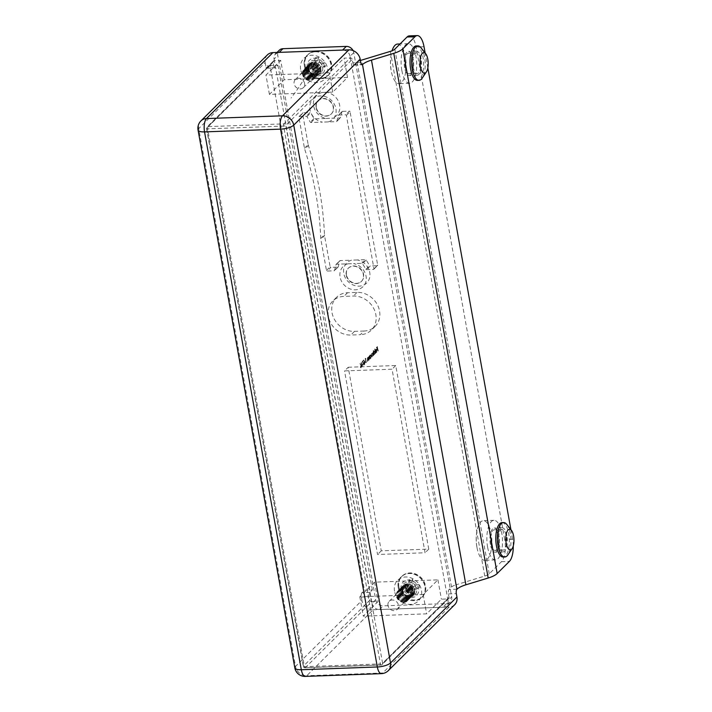 <?xml version="1.0" encoding="UTF-8"?>
<svg xmlns="http://www.w3.org/2000/svg" width="712" height="712" viewBox="0 0 712 712"><rect width="100%" height="100%" fill="white"/><g stroke="black" fill="none" stroke-linecap="round" stroke-linejoin="round"><path stroke-width="0.53" stroke-dasharray="3.56 2.67" d="M361.838 365.737L362.613 364.971L361.109 362.461L361.865 366.858L362.613 364.971M365.354 358.892L365.897 362.862L365.603 358.643M368.291 360.477L367.882 357.219L367.837 357.931L367.276 357.762L367.401 361.376L367.365 358.118L368.442 360.334M368.754 360.325L368.202 357.21L368.149 357.913L367.276 357.762L367.401 361.376M367.712 361.358L367.365 358.118L368.238 358.528L368.611 360.468M369.67 359.115L369.261 355.858L369.217 356.561L368.647 356.392L368.772 360.005L368.745 356.748L369.822 358.973M370.133 358.955L369.572 355.84L369.528 356.552L368.647 356.392L368.772 360.005M369.092 359.996L368.745 356.748L369.617 357.166L369.991 359.106M369.84 355.955L370.151 358.634L371.121 355.831L370.213 354.843L370.16 355.947L369.742 355.377M370.053 355.368L370.471 358.625L370.204 357.949L371.112 358.056L371.121 355.831M371.442 355.813L370.445 354.727L370.16 355.947M375.349 353.481L374.557 349.111L375.491 353.33M376.559 350.535L376.337 352.111L375.678 352.2L376.39 352.511L376.692 350.313L375.803 349.289L375.5 351.586L376.879 350.518L376.648 352.102L375.678 352.2L376.701 352.502L376.692 350.313M377.013 350.304L376.684 349.396L375.803 349.289L375.438 350.375M360.406 60.52A8.615 2.706 -10.2 0 0 357.121 62.353L354.656 64.801L361.651 64.543M357.121 62.353L451.524 587.044L449.067 589.491A3.444 1.353 87.9 0 0 448.418 593.933L449.014 597.288A1.727 1.486 45.2 0 1 447.723 598.952L381.303 664.919L305.297 667.678L371.717 601.711A1.727 1.486 45.2 0 1 369.848 600.154L369.243 596.798A3.444 1.353 -92.1 0 1 369.893 592.357L372.349 589.919L364.437 590.203L361.972 592.642A3.444 1.353 87.9 0 0 361.322 597.083L361.927 600.447L295.507 666.414L198.737 128.569L265.158 62.603A10.342 8.936 45.2 0 1 267.374 54.922M360.77 62.514L352.849 62.798L352.244 59.443L285.823 125.41L382.593 663.255L449.014 597.288M352.849 62.798A3.444 1.353 87.9 0 0 354.202 65.023A3.444 1.353 87.9 0 0 354.656 64.801M377.832 351.016L377.209 346.611L376.417 347.394L377.137 347.189L376.808 349.574L377.458 348.933L377.974 350.865M373.497 352.351L373.8 355.012L374.77 352.2L373.862 351.221L373.497 352.351L373.159 350.5M373.48 350.482L374.12 355.003L373.853 354.327L374.761 354.425L374.77 352.2M375.091 352.191L374.094 351.096L373.818 352.342M373.319 355.484L372.91 352.226L372.857 352.912L372.34 352.725L372.1 353.855L371.531 353.535L371.7 357.104L371.62 353.891L372.073 353.82L371.62 353.891L372.51 356.294L372.883 353.01L372.438 353.081L373.471 355.341M373.782 355.332L373.222 352.218L373.177 352.903L372.34 352.725L372.421 353.846L371.531 353.535L371.7 357.104M364.339 363.245L365.114 362.479L363.583 360.005L364.375 364.375L365.114 362.479M362.497 361.74L363.165 360.548L362.168 361.545L363.805 365.069L362.497 361.74L363.245 360.984M361.242 366.093L359.996 363.574L360.664 365.212L360.236 367.072L360.975 367.873L361.554 366.075L359.996 363.574M360.317 363.556L360.984 365.194L360.557 367.063L361.296 367.864L360.779 367.971L361.554 366.075M275.491 67.667A3.444 1.353 -92.1 0 1 275.028 67.889A3.444 1.353 -92.1 0 1 273.675 65.673L265.763 65.958A3.444 1.353 87.9 0 0 267.116 68.183A3.444 1.353 87.9 0 0 267.57 67.96L275.491 67.667L277.947 65.228L270.026 65.513L364.437 590.203M277.947 65.228L372.349 589.919M265.763 65.958L265.158 62.603M270.026 65.513L267.57 67.96M294.83 667.901A10.342 3.248 169.8 0 1 295.507 666.414A10.342 8.936 -134.8 0 0 306.747 675.732L373.168 609.757A10.342 8.936 45.2 0 1 361.927 600.447M454.719 604.684A10.342 8.936 45.2 0 1 449.174 607.007L382.753 672.973L306.747 675.732A10.342 4.067 87.9 0 1 305.386 676.4M369.848 600.154L303.428 666.121L206.649 128.285L273.07 62.318L273.675 65.673M308.883 69.117A5.687 4.913 45.2 0 1 310.103 64.899A5.687 4.913 45.2 0 1 317.597 65.468A5.687 4.913 45.2 0 1 318.113 72.962A5.687 4.913 45.2 0 1 312.702 73.799A5.687 4.913 45.2 0 1 308.883 69.117M347.518 77.448L284.177 79.744L269.421 94.402L332.753 92.106L347.518 77.448L344.038 58.126L350.375 57.895A1.727 1.486 45.2 0 1 352.244 59.443M284.177 79.744L280.697 60.413L265.941 75.08L329.273 72.784L344.038 58.126M273.07 62.318A1.727 1.486 45.2 0 1 274.369 60.645L280.697 60.413M402.761 590.862A5.687 4.913 45.2 0 1 403.98 586.635A5.687 4.913 45.2 0 1 411.474 587.204A5.687 4.913 45.2 0 1 411.99 594.707A5.687 4.913 45.2 0 1 406.579 595.543A5.687 4.913 45.2 0 1 402.761 590.862M373.168 609.757L449.174 607.007M371.717 601.711L378.054 601.48L363.289 616.138L426.63 613.842L441.387 599.184L447.723 598.952M374.574 582.158L359.818 596.816L423.151 594.52L437.916 579.862L374.574 582.158L378.054 601.48M437.916 579.862L441.387 599.184M359.818 596.816L363.289 616.138M387.995 605.52A5.687 4.913 45.2 0 1 389.215 601.293A5.687 4.913 45.2 0 1 396.709 601.862A5.687 4.913 45.2 0 1 397.234 609.365A5.687 4.913 45.2 0 1 391.822 610.202A5.687 4.913 45.2 0 1 387.995 605.52M423.151 594.52L426.63 613.842M269.421 94.402L265.941 75.08M332.753 92.106L329.273 72.784M304.576 83.402A5.687 4.913 -134.8 0 0 300.749 78.721A5.687 4.913 -134.8 0 0 295.338 79.557A5.687 4.913 -134.8 0 0 294.118 83.785A5.687 4.913 -134.8 0 0 297.945 88.466A5.687 4.913 -134.8 0 0 303.357 87.629A5.687 4.913 -134.8 0 0 304.576 83.402M513.272 545.953A17.23 6.773 87.9 0 0 512.631 539.198L504.71 539.482A17.23 6.773 -92.1 0 1 501.462 561.697L489.251 573.819A8.615 2.706 169.8 0 1 484.756 576.07L456.018 584.801L361.616 60.111M451.524 587.044A8.615 2.706 169.8 0 1 456.018 584.801M506.899 535.558A12.06 4.744 87.9 0 0 502.156 527.779A12.06 4.744 87.9 0 0 498.293 544.101A12.06 4.744 87.9 0 0 503.037 551.889A12.06 4.744 87.9 0 0 506.899 535.558M421.139 58.909A12.06 4.744 87.9 0 0 416.395 51.122A12.06 4.744 87.9 0 0 412.524 67.453A12.06 4.744 87.9 0 0 417.268 75.232A12.06 4.744 87.9 0 0 421.139 58.909M512.631 539.198L510.922 529.692M427.832 67.907L425.162 53.044M504.71 539.482L416.102 47.001L424.023 46.716M490.372 544.395A12.06 4.744 -92.1 0 1 494.244 528.064A12.06 4.744 -92.1 0 1 499.415 539.945A12.06 4.744 -92.1 0 1 495.116 552.174A12.06 4.744 -92.1 0 1 490.372 544.395M404.612 67.747A12.06 4.744 -92.1 0 1 408.483 51.415A12.06 4.744 -92.1 0 1 413.654 63.297A12.06 4.744 -92.1 0 1 409.356 75.525A12.06 4.744 -92.1 0 1 404.612 67.747M409.329 35.885A17.23 6.773 -92.1 0 1 416.102 47.001M378.295 350.856L377.209 346.611M377.529 346.593L376.417 347.394M376.728 347.385L376.497 347.83M376.808 347.821L377.137 347.189M377.458 347.18L377.378 348.497M377.698 348.488L376.728 349.138M377.048 349.129L376.808 349.574M377.129 349.565L377.458 348.933M377.769 348.925L378.143 350.998M376.648 352.102L376.096 351.879L376.648 352.102M375.998 352.182L376.701 352.502L375.998 352.182M376.684 349.396L376.123 349.281L376.684 349.396M375.749 350.366L375.5 351.586M375.811 351.577L376.879 350.518M376.799 350.153L375.892 351.052L376.176 349.672L376.799 350.153L375.58 351.06L375.865 349.681L376.479 350.162M375.811 353.321L374.708 348.96M375.019 348.951L374.557 349.111M374.877 349.094L375.66 353.464M374.165 354.318L374.761 354.425L374.165 354.318M374.69 354.051L373.667 353.312L374.112 351.514L374.948 352.342L374.69 354.051L373.987 353.303L373.925 351.603L374.628 352.351L374.69 354.051M372.421 353.846L371.842 353.526L372.421 353.846M372.162 356.943L371.94 353.882L372.51 356.294M372.972 356.142L372.75 353.072L373.64 355.475M370.516 357.94L371.112 358.056L370.516 357.94M371.032 357.673L370.017 356.943L370.462 355.137L371.29 355.964L371.032 357.673L370.338 356.935L370.276 355.226L370.979 355.973L371.032 357.673M369.528 356.552L368.967 356.383L369.528 356.552M369.056 356.739L369.617 357.166L369.056 356.739M368.149 357.913L367.588 357.753L368.149 357.913M367.686 358.109L368.238 358.528L367.686 358.109M365.923 358.634L365.434 358.305M365.745 358.296L365.131 358.599M365.443 358.59L365.897 362.862M366.36 362.711L365.674 358.884M365.434 362.47L363.618 359.978M363.903 359.996L364.117 362.96M364.437 362.942L363.93 363.147M364.25 363.129L364.01 363.583M364.508 363.378L364.375 364.375M364.838 364.224L364.66 363.236M365.069 362.319L364.58 362.8L364.25 360.948L365.069 362.319L364.259 362.808L363.93 360.957L364.749 362.328M363.485 360.539L362.168 361.545M362.479 361.536L363.805 365.069M364.215 364.749L362.808 361.723M362.924 364.953L361.109 362.461M361.402 362.479L361.616 365.443M361.927 365.434L361.429 365.63M361.74 365.621L361.509 366.066M362.007 365.87L361.865 366.858M362.328 366.707L362.159 365.719M362.559 364.802L362.079 365.283L361.74 363.432L362.559 364.802L361.758 365.3L361.429 363.449L362.248 364.811M361.207 367.437L360.922 365.728L361.207 367.437L360.388 366.956L360.601 365.737L360.895 367.445L360.388 366.956L361.207 367.437M360.922 365.728L361.411 366.235L360.922 365.728M338.761 115.041L345.632 114.792A0.685 0.596 45.2 0 1 346.379 115.415L373.96 268.718A0.685 0.596 45.2 0 1 373.444 269.385L366.573 269.634A0.685 0.596 45.2 0 1 365.923 269.261L362.497 263.689A0.685 0.596 -134.8 0 0 361.847 263.315L353.597 263.618A14.133 12.211 45.2 0 1 365.14 283.643A14.133 12.211 45.2 0 1 343.665 284.417A14.133 12.211 45.2 0 1 347.901 263.823L336.482 264.241A0.685 0.596 -134.8 0 0 335.975 264.65L334.587 270.4A0.685 0.596 45.2 0 1 334.07 270.809L327.208 271.058A0.685 0.596 45.2 0 1 326.461 270.435L320.863 239.33A6.889 5.954 45.2 0 1 320.765 238.422A339.473 293.397 -134.8 0 0 304.7 149.146A6.889 5.954 45.2 0 1 304.469 148.238L298.871 117.133A0.685 0.596 45.2 0 1 299.396 116.465L306.258 116.216A0.685 0.596 45.2 0 1 306.908 116.59L310.334 122.161A0.685 0.596 -134.8 0 0 310.984 122.535L322.403 122.117A14.133 12.211 45.2 0 1 310.859 102.092A14.133 12.211 45.2 0 1 332.335 101.318A14.133 12.211 45.2 0 1 328.107 121.912L336.349 121.61A0.685 0.596 -134.8 0 0 336.865 121.2L338.253 115.451A0.685 0.596 45.2 0 1 338.761 115.041L342.454 111.375L349.316 111.125L345.632 114.792M373.444 269.385L377.137 265.718L370.267 265.968L366.573 269.634M304.335 65.753A14.649 12.656 -134.8 0 0 326.657 76.878A14.649 12.656 -134.8 0 0 322.394 53.169A14.649 12.656 -134.8 0 0 304.335 65.753M398.213 587.489A14.649 12.656 -134.8 0 0 420.534 598.614A14.649 12.656 -134.8 0 0 416.271 574.904A14.649 12.656 -134.8 0 0 398.213 587.489M353.081 50.588A6.889 5.954 45.2 0 1 353.775 52.617L451.702 596.896A6.889 5.954 45.2 0 1 450.224 602.023A6.889 5.954 45.2 0 1 446.531 603.571L383.19 605.868A6.889 5.954 45.2 0 1 375.696 599.655L277.769 55.376A6.889 5.954 45.2 0 1 279.246 50.249M348.23 367.258L395.73 365.532L428.757 549.103L381.258 550.83L348.23 367.258L344.537 370.916L392.045 369.199L425.073 552.77L377.565 554.497L344.537 370.916M342.454 111.375A0.685 0.596 -134.8 0 0 341.938 111.784L340.55 117.533A0.685 0.596 45.2 0 1 340.042 117.943L331.792 118.245A14.133 12.211 -134.8 0 0 339.117 103.062A14.133 12.211 -134.8 0 0 323.301 92.329A14.133 12.211 -134.8 0 0 313.645 105.937A14.133 12.211 -134.8 0 0 326.096 118.45L314.677 118.868A0.685 0.596 45.2 0 1 314.028 118.495L310.601 112.923A0.685 0.596 -134.8 0 0 309.951 112.558L306.258 116.216M299.396 116.465L303.081 112.808L309.951 112.558M303.081 112.808A0.685 0.596 -134.8 0 0 302.564 113.466L298.871 117.133M304.469 148.238L308.163 144.572L302.564 113.466M308.163 144.572A6.889 5.954 -134.8 0 0 308.385 145.479L304.7 149.146M320.765 238.422L324.45 234.755A339.473 293.397 -134.8 0 0 308.385 145.479M324.45 234.755A6.889 5.954 -134.8 0 0 324.547 235.663L320.863 239.33M326.461 270.435L330.145 266.769L324.547 235.663M330.145 266.769A0.685 0.596 -134.8 0 0 330.893 267.392L327.208 271.058M334.07 270.809L337.764 267.142L330.893 267.392M337.764 267.142A0.685 0.596 -134.8 0 0 338.28 266.733L339.66 260.984A0.685 0.596 45.2 0 1 340.176 260.574L351.586 260.156A14.133 12.211 -134.8 0 0 343.771 273.408A14.133 12.211 -134.8 0 0 358.172 286.144A14.133 12.211 -134.8 0 0 369.946 274.414A14.133 12.211 -134.8 0 0 357.291 259.951L365.541 259.658A0.685 0.596 45.2 0 1 366.19 260.022L369.617 265.594A0.685 0.596 -134.8 0 0 370.267 265.968M377.137 265.718A0.685 0.596 -134.8 0 0 377.654 265.051L373.96 268.718M346.379 115.415L350.064 111.748L377.654 265.051M350.064 111.748A0.685 0.596 -134.8 0 0 349.316 111.125M364.019 331.027L354.523 331.365A20.675 17.871 45.2 0 1 334.257 319.083A20.675 17.871 45.2 0 1 336.473 297.376A20.675 17.871 45.2 0 1 347.572 292.721L357.068 292.374A20.675 17.871 45.2 0 1 377.333 304.665A20.675 17.871 45.2 0 1 375.117 326.372A20.675 17.871 45.2 0 1 364.019 331.027L360.334 334.685L350.829 335.032A20.675 17.871 45.2 0 1 330.573 322.75A20.675 17.871 45.2 0 1 332.78 301.034A20.675 17.871 45.2 0 1 343.878 296.388L353.375 296.041A20.675 17.871 45.2 0 1 373.64 308.332A20.675 17.871 45.2 0 1 371.424 330.039A20.675 17.871 45.2 0 1 360.334 334.685M300.651 69.42A14.649 12.656 45.2 0 1 318.709 56.835A14.649 12.656 45.2 0 1 322.972 80.545A14.649 12.656 45.2 0 1 300.651 69.42M394.528 591.156A14.649 12.656 45.2 0 1 412.577 578.571A14.649 12.656 45.2 0 1 416.849 602.281A14.649 12.656 45.2 0 1 394.528 591.156M446.531 603.571L442.837 607.238L379.505 609.534L383.19 605.868M442.837 607.238A6.889 5.954 -134.8 0 0 446.54 605.681A6.889 5.954 -134.8 0 0 448.017 600.563L451.702 596.896M353.775 52.617L350.082 56.284L448.017 600.563M350.082 56.284A6.889 5.954 -134.8 0 0 342.588 50.071M277.03 52.448L275.553 53.916A6.889 5.954 -134.8 0 0 274.075 59.034L277.769 55.376M375.696 599.655L372.011 603.322L274.075 59.034M372.011 603.322A6.889 5.954 -134.8 0 0 379.505 609.534M381.258 550.83L377.565 554.497M395.73 365.532L392.045 369.199M428.757 549.103L425.073 552.77M307.246 67.418A9.479 8.188 45.2 0 1 318.932 59.274A9.479 8.188 45.2 0 1 321.69 74.609A9.479 8.188 45.2 0 1 307.246 67.418M401.123 589.153A9.479 8.188 45.2 0 1 412.8 581.01A9.479 8.188 45.2 0 1 415.559 596.353A9.479 8.188 45.2 0 1 401.123 589.153M357.291 259.951L351.586 260.156M347.901 263.823L353.597 263.618M326.096 118.45L331.792 118.245M328.107 121.912L322.403 122.117M316.351 107.485A9.309 8.046 45.2 0 1 318.344 100.579A9.309 8.046 45.2 0 1 330.608 101.513A9.309 8.046 45.2 0 1 331.463 113.778A9.309 8.046 45.2 0 1 322.607 115.148A9.309 8.046 45.2 0 1 316.351 107.485M316.11 107.734A9.309 8.046 -134.8 0 0 328.063 115.834A9.309 8.046 -134.8 0 0 331.214 114.027A9.309 8.046 -134.8 0 0 330.359 101.754A9.309 8.046 -134.8 0 0 318.104 100.819A9.309 8.046 -134.8 0 0 316.11 107.734M346.486 274.957A9.309 8.046 45.2 0 1 348.48 268.05A9.309 8.046 45.2 0 1 360.744 268.985A9.309 8.046 45.2 0 1 361.589 281.249A9.309 8.046 45.2 0 1 352.734 282.62A9.309 8.046 45.2 0 1 346.486 274.957M346.237 275.206A9.309 8.046 -134.8 0 0 352.493 282.86A9.309 8.046 -134.8 0 0 361.349 281.498A9.309 8.046 -134.8 0 0 362.773 272.643A9.309 8.046 -134.8 0 0 355.137 266.341A9.309 8.046 -134.8 0 0 348.23 268.291A9.309 8.046 -134.8 0 0 346.237 275.206M419.493 587.863L418.896 584.543L410.984 587.783A2.937 2.537 45.2 0 1 411.58 591.102L419.493 587.863L415.336 588.014L411.58 591.102A2.937 2.537 45.2 0 1 407.905 591.761L411.109 589.376L411.874 593.603L408.056 592.633L411.322 592.518L411.162 591.645L414.375 589.251L415.132 593.479L411.322 592.518M409.32 579.426L410.085 583.653L407.113 587.4A2.937 2.537 45.2 0 1 410.379 587.284L413.343 583.537L412.586 579.31L409.32 579.426L407.113 587.4A2.937 2.537 45.2 0 0 406.694 587.943L409.115 584.899L404.959 585.05L405.555 588.37L409.712 588.219L407.291 591.254A2.937 2.537 45.2 0 1 406.694 587.943L405.84 587.97L406.436 591.289L407.291 591.254A2.937 2.537 45.2 0 0 407.905 591.761L408.056 592.633M418.896 584.543L414.74 584.694L410.984 587.783A2.937 2.537 45.2 0 0 410.379 587.284L410.219 586.403L406.961 586.528M412.586 579.31L410.219 586.403M405.555 588.37L406.436 591.289M404.959 585.05L405.84 587.97M398.925 586.937A14.471 12.513 45.2 0 1 402.031 576.186A14.471 12.513 45.2 0 1 421.103 577.637A14.471 12.513 45.2 0 1 422.43 596.727A14.471 12.513 45.2 0 1 408.652 598.854A14.471 12.513 45.2 0 1 398.925 586.937M411.109 589.376A3.542 3.062 45.2 0 1 409.712 588.219M411.874 593.603L415.132 593.479M415.336 588.014A3.542 3.062 45.2 0 1 414.437 589.207A3.542 3.062 45.2 0 1 414.375 589.251M413.343 583.537A3.542 3.062 45.2 0 1 414.74 584.694M409.115 584.899A3.542 3.062 45.2 0 1 409.489 584.223A3.542 3.062 45.2 0 1 410.085 583.653M398.311 587.551A14.471 12.513 45.2 0 1 401.408 576.791A14.471 12.513 45.2 0 1 420.489 578.251A14.471 12.513 45.2 0 1 421.815 597.332A14.471 12.513 45.2 0 1 408.038 599.459A14.471 12.513 45.2 0 1 398.311 587.551M409.542 596.718A6.889 5.954 45.2 0 1 402.049 590.506A6.889 5.954 45.2 0 1 403.526 585.38A6.889 5.954 45.2 0 1 412.604 586.074A6.889 5.954 45.2 0 1 413.236 595.17A6.889 5.954 45.2 0 1 409.542 596.718M412.444 591.067L411.848 587.756M408.982 595.793A5.545 4.797 45.2 0 1 403.161 588.174A5.545 4.797 45.2 0 1 411.99 587.854A5.545 4.797 45.2 0 1 408.982 595.793M408.866 597.386A6.889 5.954 45.2 0 1 402.111 593.292A6.889 5.954 45.2 0 1 402.85 586.047A6.889 5.954 45.2 0 1 411.937 586.741A6.889 5.954 45.2 0 1 412.568 595.828A6.889 5.954 45.2 0 1 408.866 597.386M408.733 597.519A6.889 5.954 45.2 0 1 401.977 593.425A6.889 5.954 45.2 0 1 402.716 586.19A6.889 5.954 45.2 0 1 411.803 586.884A6.889 5.954 45.2 0 1 412.426 595.971A6.889 5.954 45.2 0 1 408.733 597.519M408.172 596.594A5.545 4.797 45.2 0 1 402.351 588.975A5.545 4.797 45.2 0 1 411.189 588.655A5.545 4.797 45.2 0 1 408.172 596.594M408.056 598.187A6.889 5.954 45.2 0 1 401.31 594.093A6.889 5.954 45.2 0 1 402.04 586.857A6.889 5.954 45.2 0 1 411.127 587.542A6.889 5.954 45.2 0 1 411.758 596.638A6.889 5.954 45.2 0 1 408.056 598.187M407.923 598.32A6.889 5.954 45.2 0 1 401.168 594.226A6.889 5.954 45.2 0 1 401.906 586.991A6.889 5.954 45.2 0 1 410.993 587.685A6.889 5.954 45.2 0 1 411.625 596.772A6.889 5.954 45.2 0 1 407.923 598.32M407.362 597.404A5.545 4.797 45.2 0 1 401.55 589.785A5.545 4.797 45.2 0 1 410.379 589.465A5.545 4.797 45.2 0 1 407.362 597.404M407.255 598.988A6.889 5.954 45.2 0 1 400.5 594.894A6.889 5.954 45.2 0 1 401.239 587.658A6.889 5.954 45.2 0 1 410.317 588.352A6.889 5.954 45.2 0 1 410.949 597.439A6.889 5.954 45.2 0 1 407.255 598.988M407.113 599.121A6.889 5.954 45.2 0 1 400.358 595.027A6.889 5.954 45.2 0 1 401.096 587.792A6.889 5.954 45.2 0 1 410.183 588.486A6.889 5.954 45.2 0 1 410.815 597.573A6.889 5.954 45.2 0 1 407.113 599.121M406.552 598.205A5.545 4.797 45.2 0 1 400.74 590.586A5.545 4.797 45.2 0 1 409.569 590.266A5.545 4.797 45.2 0 1 406.552 598.205M406.445 599.789A6.889 5.954 45.2 0 1 399.69 595.695A6.889 5.954 45.2 0 1 400.429 588.459A6.889 5.954 45.2 0 1 409.507 589.153A6.889 5.954 45.2 0 1 410.139 598.24A6.889 5.954 45.2 0 1 406.445 599.789M406.303 599.931A6.889 5.954 45.2 0 1 399.557 595.828A6.889 5.954 45.2 0 1 400.286 588.593A6.889 5.954 45.2 0 1 409.373 589.287A6.889 5.954 45.2 0 1 410.005 598.374A6.889 5.954 45.2 0 1 406.303 599.931M405.742 599.006A5.545 4.797 45.2 0 1 399.93 591.387A5.545 4.797 45.2 0 1 408.759 591.067A5.545 4.797 45.2 0 1 405.742 599.006M405.635 600.599A6.889 5.954 45.2 0 1 398.88 596.496A6.889 5.954 45.2 0 1 399.619 589.26A6.889 5.954 45.2 0 1 408.706 589.954A6.889 5.954 45.2 0 1 409.329 599.041A6.889 5.954 45.2 0 1 405.635 600.599M405.502 600.732A6.889 5.954 45.2 0 1 398.747 596.638A6.889 5.954 45.2 0 1 399.485 589.403A6.889 5.954 45.2 0 1 408.563 590.088A6.889 5.954 45.2 0 1 409.195 599.184A6.889 5.954 45.2 0 1 405.502 600.732M404.932 599.807A5.545 4.797 45.2 0 1 399.12 592.188A5.545 4.797 45.2 0 1 407.949 591.868A5.545 4.797 45.2 0 1 404.932 599.807M404.825 601.4A6.889 5.954 45.2 0 1 398.07 597.306A6.889 5.954 45.2 0 1 398.809 590.061A6.889 5.954 45.2 0 1 407.896 590.755A6.889 5.954 45.2 0 1 408.528 599.851A6.889 5.954 45.2 0 1 404.825 601.4M404.692 601.533A6.889 5.954 45.2 0 1 397.937 597.439A6.889 5.954 45.2 0 1 398.675 590.203A6.889 5.954 45.2 0 1 407.753 590.898A6.889 5.954 45.2 0 1 408.385 599.985A6.889 5.954 45.2 0 1 404.692 601.533M404.131 600.608A5.545 4.797 45.2 0 1 398.311 592.989A5.545 4.797 45.2 0 1 407.148 592.669A5.545 4.797 45.2 0 1 404.131 600.608M404.015 602.201A6.889 5.954 45.2 0 1 397.26 598.107A6.889 5.954 45.2 0 1 397.999 590.871A6.889 5.954 45.2 0 1 407.086 591.565A6.889 5.954 45.2 0 1 407.718 600.652A6.889 5.954 45.2 0 1 404.015 602.201M403.882 602.334A6.889 5.954 45.2 0 1 397.127 598.24A6.889 5.954 45.2 0 1 397.866 591.005A6.889 5.954 45.2 0 1 406.952 591.699A6.889 5.954 45.2 0 1 407.575 600.786A6.889 5.954 45.2 0 1 403.882 602.334M403.321 601.418A5.545 4.797 45.2 0 1 397.501 593.799A5.545 4.797 45.2 0 1 406.338 593.479A5.545 4.797 45.2 0 1 403.321 601.418M317.997 71.859L321.254 71.743L317.445 70.782L317.285 69.909A2.937 2.537 45.2 0 1 314.028 70.025L314.179 70.897L317.997 71.859L317.232 67.64L314.028 70.025A2.937 2.537 45.2 0 1 312.817 66.198L315.238 63.163L311.091 63.315L312.559 69.553L313.413 69.518L315.834 66.474L311.687 66.625L312.559 69.553M325.019 62.807L320.863 62.959L317.107 66.047A2.937 2.537 45.2 0 1 317.712 69.367L321.459 66.269L325.615 66.127L325.019 62.807L317.107 66.047A2.937 2.537 45.2 0 0 316.502 65.54L319.466 61.802L318.709 57.574L315.443 57.69L316.208 61.917L313.244 65.664A2.937 2.537 45.2 0 1 316.502 65.54L316.342 64.667L313.084 64.783L313.244 65.664A2.937 2.537 45.2 0 0 312.817 66.198L311.963 66.234M321.254 71.743L320.498 67.515L317.285 69.909A2.937 2.537 45.2 0 0 317.712 69.367L318.567 69.331L317.97 66.011M325.615 66.127L318.567 69.331M315.443 57.69L313.084 64.783M318.709 57.574L316.342 64.667M315.914 51.193A14.471 12.513 45.2 0 1 330.101 59.79A14.471 12.513 45.2 0 1 328.552 74.991A14.471 12.513 45.2 0 1 309.471 73.532A14.471 12.513 45.2 0 1 308.154 54.45A14.471 12.513 45.2 0 1 315.914 51.193M315.238 63.163A3.542 3.062 45.2 0 1 315.612 62.487A3.542 3.062 45.2 0 1 316.208 61.917M311.091 63.315L311.687 66.625M317.232 67.64A3.542 3.062 45.2 0 1 315.834 66.474M321.459 66.269A3.542 3.062 45.2 0 1 320.569 67.471A3.542 3.062 45.2 0 1 320.498 67.515M319.466 61.802A3.542 3.062 45.2 0 1 320.863 62.959M315.3 51.798A14.471 12.513 45.2 0 1 329.487 60.404A14.471 12.513 45.2 0 1 327.938 75.597A14.471 12.513 45.2 0 1 308.857 74.146A14.471 12.513 45.2 0 1 307.54 55.055A14.471 12.513 45.2 0 1 315.3 51.798M308.171 68.77A6.889 5.954 45.2 0 1 309.649 63.644A6.889 5.954 45.2 0 1 313.342 62.095A6.889 5.954 45.2 0 1 320.097 66.189A6.889 5.954 45.2 0 1 319.359 73.425A6.889 5.954 45.2 0 1 312.799 74.44A6.889 5.954 45.2 0 1 308.171 68.77M314.179 70.897L317.445 70.782M309.07 69.055A5.545 4.797 45.2 0 1 315.914 64.285A5.545 4.797 45.2 0 1 317.525 73.265A5.545 4.797 45.2 0 1 309.07 69.055M307.504 69.438A6.889 5.954 45.2 0 1 308.972 64.311A6.889 5.954 45.2 0 1 318.059 65.006A6.889 5.954 45.2 0 1 318.691 74.093A6.889 5.954 45.2 0 1 312.132 75.107A6.889 5.954 45.2 0 1 307.504 69.438M307.362 69.571A6.889 5.954 45.2 0 1 308.839 64.445A6.889 5.954 45.2 0 1 317.926 65.139A6.889 5.954 45.2 0 1 318.558 74.226A6.889 5.954 45.2 0 1 311.998 75.241A6.889 5.954 45.2 0 1 307.362 69.571M308.26 69.856A5.545 4.797 45.2 0 1 315.105 65.095A5.545 4.797 45.2 0 1 316.715 74.075A5.545 4.797 45.2 0 1 308.26 69.856M306.694 70.239A6.889 5.954 45.2 0 1 308.171 65.112A6.889 5.954 45.2 0 1 317.249 65.807A6.889 5.954 45.2 0 1 317.881 74.894A6.889 5.954 45.2 0 1 311.322 75.908A6.889 5.954 45.2 0 1 306.694 70.239M306.552 70.372A6.889 5.954 45.2 0 1 308.029 65.255A6.889 5.954 45.2 0 1 317.116 65.94A6.889 5.954 45.2 0 1 317.748 75.036A6.889 5.954 45.2 0 1 311.188 76.042A6.889 5.954 45.2 0 1 306.552 70.372M307.45 70.657A5.545 4.797 45.2 0 1 314.295 65.896A5.545 4.797 45.2 0 1 315.914 74.876A5.545 4.797 45.2 0 1 307.45 70.657M305.884 71.04A6.889 5.954 45.2 0 1 307.362 65.922A6.889 5.954 45.2 0 1 316.44 66.608A6.889 5.954 45.2 0 1 317.071 75.703A6.889 5.954 45.2 0 1 310.512 76.709A6.889 5.954 45.2 0 1 305.884 71.04M305.751 71.173A6.889 5.954 45.2 0 1 307.219 66.056A6.889 5.954 45.2 0 1 316.306 66.75A6.889 5.954 45.2 0 1 316.938 75.837A6.889 5.954 45.2 0 1 310.379 76.852A6.889 5.954 45.2 0 1 305.751 71.173M306.649 71.467A5.545 4.797 45.2 0 1 313.485 66.697A5.545 4.797 45.2 0 1 315.105 75.677A5.545 4.797 45.2 0 1 306.649 71.467M305.074 71.841A6.889 5.954 45.2 0 1 306.552 66.723A6.889 5.954 45.2 0 1 315.638 67.418A6.889 5.954 45.2 0 1 316.262 76.504A6.889 5.954 45.2 0 1 309.702 77.519A6.889 5.954 45.2 0 1 305.074 71.841M304.941 71.974A6.889 5.954 45.2 0 1 306.418 66.857A6.889 5.954 45.2 0 1 315.496 67.551A6.889 5.954 45.2 0 1 316.128 76.638A6.889 5.954 45.2 0 1 309.569 77.653A6.889 5.954 45.2 0 1 304.941 71.974M305.84 72.268A5.545 4.797 45.2 0 1 312.675 67.498A5.545 4.797 45.2 0 1 314.295 76.478A5.545 4.797 45.2 0 1 305.84 72.268M304.264 72.642A6.889 5.954 45.2 0 1 305.742 67.524A6.889 5.954 45.2 0 1 314.829 68.219A6.889 5.954 45.2 0 1 315.46 77.305A6.889 5.954 45.2 0 1 308.901 78.32A6.889 5.954 45.2 0 1 304.264 72.642M304.131 72.784A6.889 5.954 45.2 0 1 305.608 67.658A6.889 5.954 45.2 0 1 314.695 68.352A6.889 5.954 45.2 0 1 315.318 77.439A6.889 5.954 45.2 0 1 308.759 78.454A6.889 5.954 45.2 0 1 304.131 72.784M305.03 73.069A5.545 4.797 45.2 0 1 311.865 68.299A5.545 4.797 45.2 0 1 313.485 77.279A5.545 4.797 45.2 0 1 305.03 73.069M303.454 73.452A6.889 5.954 45.2 0 1 304.932 68.325A6.889 5.954 45.2 0 1 314.019 69.019A6.889 5.954 45.2 0 1 314.651 78.106A6.889 5.954 45.2 0 1 308.091 79.121A6.889 5.954 45.2 0 1 303.454 73.452M303.321 73.585A6.889 5.954 45.2 0 1 304.798 68.459A6.889 5.954 45.2 0 1 313.885 69.153A6.889 5.954 45.2 0 1 314.517 78.24A6.889 5.954 45.2 0 1 307.949 79.254A6.889 5.954 45.2 0 1 303.321 73.585M304.22 73.87A5.545 4.797 45.2 0 1 311.064 69.109A5.545 4.797 45.2 0 1 312.675 78.089A5.545 4.797 45.2 0 1 304.22 73.87M302.653 74.253A6.889 5.954 45.2 0 1 304.131 69.126A6.889 5.954 45.2 0 1 313.209 69.821A6.889 5.954 45.2 0 1 313.841 78.907A6.889 5.954 45.2 0 1 307.281 79.922A6.889 5.954 45.2 0 1 302.653 74.253M302.511 74.386A6.889 5.954 45.2 0 1 303.988 69.269A6.889 5.954 45.2 0 1 313.075 69.954A6.889 5.954 45.2 0 1 313.707 79.05A6.889 5.954 45.2 0 1 307.148 80.056A6.889 5.954 45.2 0 1 302.511 74.386M303.41 74.671A5.545 4.797 45.2 0 1 310.254 69.909A5.545 4.797 45.2 0 1 311.865 78.89A5.545 4.797 45.2 0 1 303.41 74.671M397.59 44.046A19.82 7.788 -92.1 0 1 406.089 63.573A19.82 7.788 -92.1 0 1 399.023 83.66A19.82 7.788 -92.1 0 1 391.974 74.19A19.82 7.788 -92.1 0 1 391.235 70.88A19.82 7.788 -92.1 0 1 391.244 53.996A19.82 7.788 -92.1 0 1 392.054 50.783M401.844 70.488A19.82 7.788 -92.1 0 1 408.198 43.663A19.82 7.788 -92.1 0 1 416.698 63.181A19.82 7.788 -92.1 0 1 409.631 83.268A19.82 7.788 -92.1 0 1 401.844 70.488M405.226 67.133A10.342 4.067 -92.1 0 1 408.546 53.133A10.342 4.067 -92.1 0 1 412.978 63.324A10.342 4.067 -92.1 0 1 409.293 73.799A10.342 4.067 -92.1 0 1 405.226 67.133M413.147 66.848A10.342 4.067 -92.1 0 1 416.458 52.848A10.342 4.067 -92.1 0 1 420.899 63.03A10.342 4.067 -92.1 0 1 417.205 73.514A10.342 4.067 -92.1 0 1 413.147 66.848M416.208 45.96A17.23 6.773 -92.1 0 1 423.604 62.932A17.23 6.773 -92.1 0 1 417.454 80.403M421.086 47.855A17.23 6.773 -92.1 0 1 425.189 62.879A17.23 6.773 -92.1 0 1 422.18 78.16M476.996 547.528A19.82 7.788 -92.1 0 1 477.004 530.654A19.82 7.788 -92.1 0 1 483.35 520.694A19.82 7.788 -92.1 0 1 491.858 540.221A19.82 7.788 -92.1 0 1 484.792 560.308A19.82 7.788 -92.1 0 1 477.743 550.848A19.82 7.788 -92.1 0 1 476.996 547.528M487.604 547.145A19.82 7.788 -92.1 0 1 493.959 520.312A19.82 7.788 -92.1 0 1 502.467 539.838A19.82 7.788 -92.1 0 1 495.401 559.917A19.82 7.788 -92.1 0 1 487.604 547.145M490.986 543.781A10.342 4.067 -92.1 0 1 494.306 529.781A10.342 4.067 -92.1 0 1 498.738 539.972A10.342 4.067 -92.1 0 1 495.054 550.447A10.342 4.067 -92.1 0 1 490.986 543.781M498.907 543.496A10.342 4.067 -92.1 0 1 502.218 529.497A10.342 4.067 -92.1 0 1 506.659 539.687A10.342 4.067 -92.1 0 1 502.975 550.162A10.342 4.067 -92.1 0 1 498.907 543.496M501.969 522.608A17.23 6.773 -92.1 0 1 509.365 539.58A17.23 6.773 -92.1 0 1 503.224 557.051M506.846 524.504A17.23 6.773 -92.1 0 1 510.949 539.527A17.23 6.773 -92.1 0 1 507.941 554.808M315.612 61.17L298.39 88.03L291.128 98.025M388.298 670.651A10.342 8.936 45.2 0 1 382.753 672.973A10.342 4.067 87.9 0 1 381.383 673.641M448.418 593.933L456.33 593.639M361.322 597.083L369.243 596.798M200.944 120.889A10.342 8.936 -134.8 0 0 198.737 128.569A10.342 3.248 169.8 0 0 198.061 130.056M274.369 60.645L207.948 126.62A1.727 0.676 87.9 0 0 207.619 128.836L304.389 666.681L380.395 663.922L283.625 126.077L207.619 128.836A1.727 0.543 169.8 0 1 206.533 128.534A1.727 0.543 169.8 0 1 206.649 128.285A1.727 1.486 -134.8 0 1 207.023 127.003L273.444 61.036M448.649 598.569L382.228 664.536A1.727 1.486 45.2 0 1 381.303 664.919A1.727 0.676 87.9 0 1 381.071 665.035A1.727 1.727 0 0 0 382.228 664.536A1.727 1.486 45.2 0 0 382.593 663.255A1.727 0.543 169.8 0 1 380.395 663.922A1.727 0.676 87.9 0 0 381.071 665.035L305.065 667.794A1.727 0.676 87.9 0 0 305.297 667.678A1.727 1.486 -134.8 0 1 303.428 666.121A1.727 0.543 169.8 0 0 303.312 666.37A1.727 1.727 0 0 0 305.065 667.794A1.727 0.676 87.9 0 1 304.389 666.681A1.727 0.543 169.8 0 1 303.312 666.37L206.533 128.534A1.727 1.727 0 0 1 207.023 127.003A1.727 1.486 -134.8 0 1 207.948 126.62L283.946 123.861L350.375 57.895M283.946 123.861A1.727 0.676 87.9 0 0 283.625 126.077A1.727 0.543 169.8 0 0 285.823 125.41A1.727 1.486 -134.8 0 0 283.946 123.861M501.462 561.697L509.383 561.403M456.979 589.198L449.067 589.491M369.893 592.357L361.972 592.642M489.251 573.819L394.84 49.137M484.756 576.07L390.345 51.38M357.068 292.374L353.375 296.041M354.523 331.365L350.829 335.032M347.572 292.721L343.878 296.388M365.923 269.261L369.617 265.594M366.19 260.022L362.497 263.689M361.847 263.315L365.541 259.658M340.176 260.574L336.482 264.241M335.975 264.65L339.66 260.984M338.28 266.733L334.587 270.4M310.984 122.535L314.677 118.868M340.042 117.943L336.349 121.61M341.938 111.784L338.253 115.451M336.865 121.2L340.55 117.533M306.908 116.59L310.601 112.923M314.028 118.495L310.334 122.161M402.004 589.661A7.903 6.826 45.2 0 1 411.75 582.87A7.903 6.826 45.2 0 1 414.046 595.659A7.903 6.826 45.2 0 1 402.004 589.661M402.066 590.488A6.889 5.954 -134.8 0 0 406.694 596.167A6.889 5.954 -134.8 0 0 413.254 595.152A6.889 5.954 -134.8 0 0 412.622 586.065A6.889 5.954 -134.8 0 0 403.535 585.371A6.889 5.954 -134.8 0 0 402.066 590.488M314.063 60.271A7.903 6.826 45.2 0 1 322.34 71.12A7.903 6.826 45.2 0 1 309.764 71.574A7.903 6.826 45.2 0 1 314.063 60.271M313.36 62.078A6.889 5.954 -134.8 0 0 309.667 63.626A6.889 5.954 -134.8 0 0 310.298 72.722A6.889 5.954 -134.8 0 0 319.377 73.416A6.889 5.954 -134.8 0 0 320.115 66.171A6.889 5.954 -134.8 0 0 313.36 62.078M397.234 609.365L411.99 594.707M389.215 601.293L403.98 586.635M303.357 87.629L318.113 72.962M295.338 79.557L310.103 64.899M354.202 65.023L362.123 64.739M267.116 68.183L275.028 67.889M416.395 51.122L408.483 51.415M417.268 75.232L409.356 75.525M502.156 527.779L494.244 528.064M503.037 551.889L495.116 552.174M375.117 326.372L371.424 330.039M336.473 297.376L332.78 301.034M450.224 602.023L446.54 605.681M299.022 116.626L302.716 112.959M342.08 111.535L338.387 115.193M336.723 121.458L340.407 117.791M373.818 269.225L377.502 265.558M336.117 264.392L339.802 260.726M338.138 266.991L334.444 270.649M421.815 597.332L422.43 596.727M401.408 576.791L402.031 576.186M413.236 595.17L413.254 595.152C410.797 596.683 408.866 596.985 407.46 596.051C406.107 595.116 404.523 595.837 402.289 589.99L403.526 585.38M406.872 587.667L409.489 584.223M413.521 589.892L414.437 589.207M327.938 75.597L328.552 74.991M307.54 55.055L308.154 54.45M319.359 73.425L319.377 73.416C315.692 75.436 312.755 75.063 310.548 72.312C307.94 70.105 307.646 67.213 309.667 63.626L309.649 63.644M312.995 65.931L315.612 62.487M319.652 68.156L320.569 67.471M391.244 53.996A44.527 44.527 0 0 0 391.983 74.199M408.198 43.663L400.055 43.957M409.631 83.268L399.023 83.66M416.458 52.848L408.546 53.133M417.205 73.514L409.293 73.799M477.004 530.654A44.527 44.527 0 0 0 477.743 550.848M493.959 520.312L483.35 520.694M495.401 559.917L484.792 560.308M502.218 529.497L494.306 529.781M502.975 550.162L495.054 550.447"/><path stroke-width="1.07" d="M456.935 597.003L456.33 593.639A3.444 1.353 -92.1 0 1 456.899 589.296L362.488 64.587A3.444 1.353 -92.1 0 1 362.123 64.739A3.444 1.353 -92.1 0 1 360.77 62.514L360.165 59.158L293.736 125.125L390.514 662.97L456.935 597.003A10.342 8.936 45.2 0 1 454.719 604.684L388.298 670.651A10.342 8.936 45.2 0 0 390.514 662.97A10.342 3.248 169.8 0 1 377.324 666.975L280.546 129.139L204.54 131.889L301.318 669.734L377.324 666.975A10.342 4.067 87.9 0 0 381.383 673.641A10.342 10.342 0 0 0 388.298 670.651M272.918 52.599L206.498 118.566A10.342 8.936 -134.8 0 0 200.944 120.889L267.374 54.922A10.342 8.936 45.2 0 1 272.918 52.599L348.925 49.84A10.342 8.936 45.2 0 1 360.165 59.158M362.488 64.587L362.577 64.516A17.23 5.411 169.8 0 1 371.477 60.111L393.772 53.338A17.23 5.411 -10.2 0 0 402.761 48.843L414.971 36.721L407.05 37.006L394.84 49.137A8.615 2.706 169.8 0 1 390.345 51.38L361.616 60.111A8.615 2.706 -10.2 0 0 360.406 60.52M371.477 60.111L465.879 584.801L488.183 578.019A17.23 5.411 -10.2 0 0 497.163 573.534L509.383 561.403A17.23 6.773 87.9 0 0 513.272 545.953M465.879 584.801A17.23 5.411 -10.2 0 0 456.979 589.198L456.899 589.296M510.922 529.692L427.832 67.907M425.162 53.044L424.023 46.716A17.23 6.773 87.9 0 0 417.241 35.6A17.23 6.773 87.9 0 0 414.971 36.721M407.05 37.006A17.23 6.773 -92.1 0 1 409.329 35.885L417.241 35.6M277.03 52.448L279.246 50.249A6.889 5.954 45.2 0 1 282.94 48.701L346.281 46.405A6.889 5.954 45.2 0 1 353.081 50.588M282.94 48.701L279.255 52.368L342.588 50.071L346.281 46.405M279.255 52.368A6.889 5.954 -134.8 0 0 275.553 53.916M392.054 50.783A19.82 7.788 -92.1 0 1 397.59 44.046L400.055 43.957M426.372 71.939L422.18 78.16A17.23 6.773 -92.1 0 1 419.039 80.34L417.454 80.403A17.23 6.773 -92.1 0 1 410.682 69.286A17.23 6.773 -92.1 0 1 416.208 45.96L417.793 45.906A17.23 6.773 -92.1 0 1 421.086 47.855L425.714 53.756A10.342 4.067 -92.1 0 1 428.179 62.772A10.342 4.067 -92.1 0 1 426.372 71.939A10.342 4.067 -92.1 0 1 420.427 66.581A10.342 4.067 -92.1 0 1 421.184 55.189A10.342 4.067 -92.1 0 1 425.714 53.756M419.039 80.34A17.23 6.773 -92.1 0 1 412.266 69.233A17.23 6.773 -92.1 0 1 417.793 45.906M512.142 548.587L507.941 554.808A17.23 6.773 -92.1 0 1 504.808 556.998L503.224 557.051A17.23 6.773 -92.1 0 1 496.442 545.935A17.23 6.773 -92.1 0 1 501.969 522.608L503.553 522.555A17.23 6.773 -92.1 0 1 506.846 524.504L511.483 530.404A10.342 4.067 -92.1 0 1 513.939 539.42A10.342 4.067 -92.1 0 1 512.142 548.587A10.342 4.067 -92.1 0 1 506.188 543.229A10.342 4.067 -92.1 0 1 506.944 531.837A10.342 4.067 -92.1 0 1 511.483 530.404M504.808 556.998A17.23 6.773 -92.1 0 1 498.026 545.882A17.23 6.773 -92.1 0 1 503.553 522.555M200.944 120.889A10.342 10.342 0 0 0 198.061 130.056A10.342 3.248 169.8 0 0 204.54 131.889A10.342 4.067 87.9 0 1 206.498 118.566L282.504 115.807L348.925 49.84M305.386 676.4A10.342 4.067 87.9 0 1 301.318 669.734A10.342 3.248 169.8 0 1 294.83 667.901A10.342 10.342 0 0 0 305.386 676.4L381.383 673.641M282.504 115.807A10.342 4.067 87.9 0 0 280.546 129.139A10.342 3.248 169.8 0 0 293.736 125.125A10.342 8.936 -134.8 0 0 282.504 115.807M361.651 64.543L362.577 64.516M488.183 578.019L393.772 53.338M497.163 573.534L402.761 48.843M198.061 130.056L294.83 667.901"/></g></svg>
